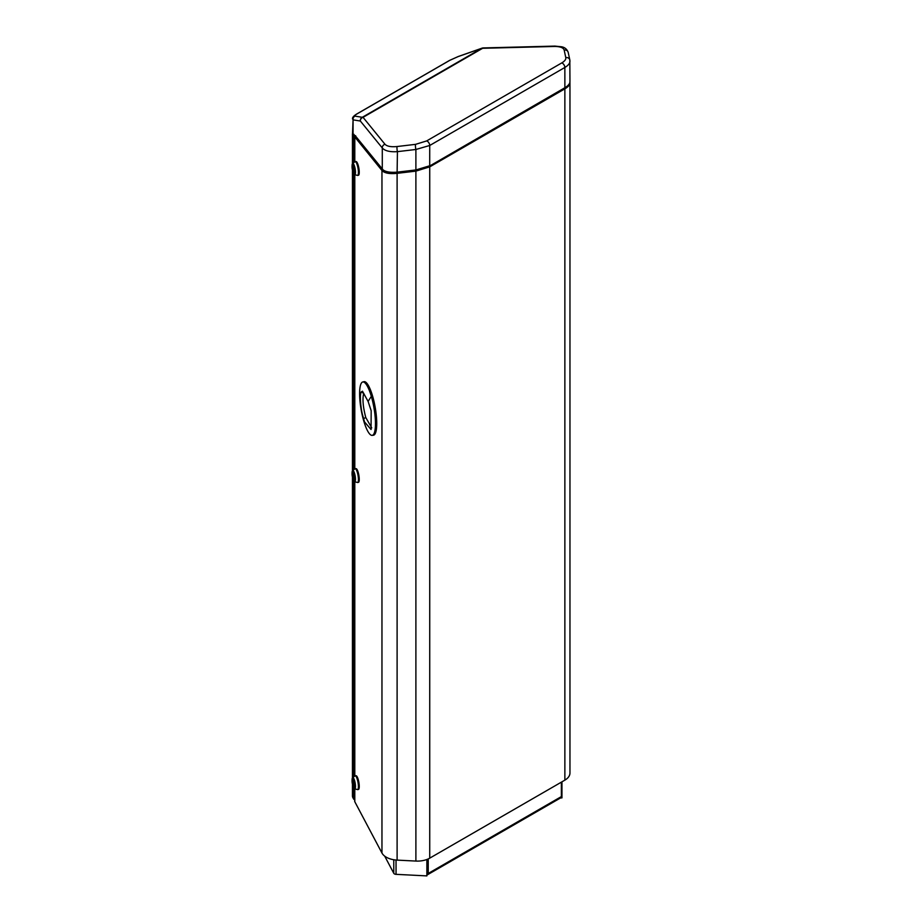 <?xml version="1.0" encoding="UTF-8"?>
<svg xmlns="http://www.w3.org/2000/svg" width="922" height="922" viewBox="0 0 922 922"><rect width="100%" height="100%" fill="white"/><g stroke="black" fill="none" stroke-linecap="round" stroke-linejoin="round"><path stroke-width="1.38" d="M569.9 82.208C570.292 84.398 568.609 86.61 564.863 88.835L429.733 166.859L429.733 858.152A17.426 10.061 180 0 1 415.891 861.067L397.105 860.111A17.426 10.061 180 0 1 381.962 853.034L354.797 801.725A2.466 1.429 180 0 1 354.693 801.31L354.693 788.817M429.733 858.152L564.863 780.139A17.426 10.061 180 0 0 569.957 773.028L569.957 82.899M397.105 860.111L397.105 173.336C389.51 174.097 384.462 173.152 381.962 170.501L354.693 136.848A1.164 0.668 180 0 1 353.944 136.398L353.068 134.762L353.068 119.86L352.561 132.791A11.617 6.708 180 0 0 353.068 134.762A1.164 0.91 152.1 0 0 353.403 135.373M353.068 119.86A3.481 3.377 -80.8 0 1 354.993 116.126L362.277 117.301A3.481 3.377 99.2 0 0 360.352 121.036L353.068 119.86M429.733 166.859L415.891 171.123L415.891 861.067M397.105 173.336L415.891 171.123M354.797 161.903L354.797 137.148L355.719 135.845M357.598 482.506A6.973 1.66 80 0 0 358.416 479.486A6.973 1.66 -100 0 0 356.388 469.943A6.973 1.66 -100 0 0 355.166 468.779L356.007 468.63A6.973 1.66 80 0 1 358.128 472.145A6.973 1.66 80 0 1 359.257 479.336A6.973 1.66 80 0 1 358.428 482.356L357.598 482.506A6.973 1.66 80 0 1 357.402 482.494L354.613 481.699L354.601 776.22M362.738 381.985L363.994 381.685A27.176 6.489 80 0 1 372.327 395.227A27.176 6.489 80 0 1 376.741 423.44A27.176 6.489 80 0 1 373.445 435.219L372.165 435.368A27.107 6.477 80 0 1 363.741 420.905A27.107 6.477 80 0 1 359.615 393.694A27.107 6.477 80 0 1 362.738 381.985A27.107 6.477 80 0 1 371.336 396.414A27.107 6.477 80 0 1 375.461 423.624A27.107 6.477 80 0 1 372.165 435.368M357.598 175.411A6.973 1.66 80 0 0 358.416 172.391A6.973 1.66 -100 0 0 356.388 162.86A6.973 1.66 -100 0 0 355.166 161.684L356.007 161.534A6.973 1.66 80 0 1 358.128 165.05A6.973 1.66 80 0 1 359.257 172.253A6.973 1.66 80 0 1 358.428 175.261L357.598 175.411A6.973 1.66 80 0 1 357.402 175.399L354.613 174.615L354.601 469.137M357.598 789.589A6.973 1.66 80 0 0 358.416 786.581A6.973 1.66 -100 0 0 356.388 777.039A6.973 1.66 -100 0 0 355.166 775.863L356.007 775.725A6.973 1.66 80 0 1 358.128 779.24A6.973 1.66 80 0 1 359.257 786.431A6.973 1.66 80 0 1 358.428 789.451L357.598 789.589A6.973 1.66 80 0 1 357.402 789.578L354.613 788.794L354.601 799.132L353.771 799.282L352.976 797.841A11.329 6.535 180 0 1 352.435 795.847L352.435 784.173M382.284 169.129C384.705 171.723 389.649 172.737 397.117 172.149L397.428 151.646C389.914 152.13 384.866 150.897 382.284 147.958L382.284 169.129L383.195 170.017L355.097 135.534M415.845 170.409L397.428 172.126L415.891 169.948L429.71 165.776L429.733 145.48L415.891 149.479A3.481 0.645 -96.7 0 1 415.557 144.351L426.632 140.939L561.752 62.927A3.481 2.017 60 0 1 564.852 67.467L564.875 87.74C568.609 85.492 570.28 83.257 569.888 81.032M382.111 168.922A1.164 1.037 140.8 0 0 382.319 169.452L382.503 169.683C386.514 172.679 391.47 173.67 397.37 172.645L416.133 170.432L429.491 166.294A1.164 0.668 -120 0 0 429.491 166.294L564.61 88.281A1.164 0.668 60 0 0 564.852 87.751L429.122 166.34L415.983 170.386M564.633 88.27C568.067 86.288 569.842 84.086 569.957 81.678L569.831 60.011A3.481 3.181 167.9 0 0 565.785 57.625L564.172 50.065C563.354 47.644 560.08 46.446 554.353 46.469L482.632 48.29A3.481 1.268 -91.5 0 1 483.174 47.932A3.481 3.481 0 0 0 482.114 48.128L482.114 48.128A3.481 1.763 70.6 0 0 481.849 48.267L458.038 56.634A3.481 1.763 -109.4 0 1 458.292 56.496A3.481 1.763 -109.4 0 1 458.591 56.438M426.632 140.939A3.481 2.017 -120 0 1 429.733 145.48L564.852 67.467C568.586 65.232 570.269 62.927 569.888 60.564L569.957 61.244M569.888 60.564A3.481 3.181 167.9 0 0 569.831 60.011L568.217 52.462A3.481 3.181 167.9 0 0 564.172 50.065M568.217 52.462C567.076 49.304 564.909 47.414 561.682 46.792L554.906 46.1A3.481 1.268 88.5 0 0 554.906 46.1L554.906 46.1A3.481 1.268 88.5 0 0 554.353 46.469M384.981 144.258A3.481 3.112 140.8 0 0 382.284 147.958L360.352 121.036A3.481 3.112 -39.2 0 1 363.049 117.336L482.632 48.29A3.481 2.017 60 0 0 481.849 48.267L362.277 117.301A3.481 2.017 -120 0 1 363.049 117.336L384.981 144.258C387.01 146.356 391.055 147.117 397.094 146.529L415.557 144.351M415.891 169.948L415.891 149.479L397.428 151.646A3.481 0.645 -96.7 0 1 397.094 146.529M355.166 468.779A6.973 1.66 -100 0 0 354.993 468.849L352.642 470.543A5.705 1.36 -100 0 0 352.331 471.061M353.714 472.191A4.806 1.141 80 0 1 355.062 477.469A4.806 1.141 80 0 1 354.521 480.846C353.575 481.422 352.746 479.048 352.043 473.701L352.849 471.384A4.806 1.141 -100 0 1 353.714 472.191M353.08 475.717L353.091 473.078L353.575 474.058L353.564 479.279L353.08 475.717M353.575 478.818L353.253 473.343M353.575 478.979L353.253 478.357M353.495 473.804L353.575 478.587M371.174 410.751L368.132 401.496L362.473 391.205L361.217 391.942C359.407 394.731 360.963 409.184 362.461 414.623L364.524 421.919L371.059 429.502L371.174 410.751M363.741 420.905A129.76 53.003 163.7 0 1 363.51 418.715A129.76 53.003 -16.3 0 1 363.51 418.692L365.757 417.493L371.716 427.889M365.757 417.493C363.003 406.867 362.311 398.857 363.694 393.464L363.752 393.325M355.166 161.684A6.973 1.66 -100 0 0 354.993 161.765L352.642 163.459A5.705 1.36 -100 0 0 352.331 163.966M353.714 165.096A4.806 1.141 80 0 1 355.062 170.374A4.806 1.141 80 0 1 354.521 173.751C353.575 174.339 352.746 171.953 352.043 166.605L352.849 164.3A4.806 1.141 -100 0 1 353.714 165.096M353.08 168.622L353.091 165.983L353.575 166.963L353.564 172.184L353.08 168.622M353.575 171.723L353.253 166.26M353.575 171.884L353.253 171.262M353.495 166.721L353.575 171.504M355.166 775.863A6.973 1.66 -100 0 0 354.993 775.944L352.642 777.638A5.705 1.36 -100 0 0 352.331 778.156M353.714 779.274A4.806 1.141 80 0 1 355.062 784.564A4.806 1.141 80 0 1 354.521 787.93C353.575 788.517 352.746 786.143 352.043 780.796L352.849 778.479A4.806 1.141 -100 0 1 353.714 779.274M353.08 782.801L353.091 780.173L353.575 781.153L353.564 786.374L353.08 782.801M353.575 785.913L353.253 780.438M353.575 786.074L353.253 785.44M353.495 780.899L353.575 785.682M352.584 133.183A11.329 6.535 0 0 0 352.435 134.243A11.329 6.535 0 0 0 352.976 136.237L353.771 137.666L354.405 137.171M353.771 137.666L353.771 162.641M353.771 173.705L353.771 469.736M353.771 480.8L353.771 776.82M353.771 787.895L353.771 799.282M354.601 137.516L354.601 162.042M561.959 781.81L561.959 797.899L560.495 797.979M427.013 859.431L426.863 875.9L396.045 874.344A2.616 1.51 180 0 1 393.775 873.284L384.693 856.123M426.863 859.488L426.863 875.9M561.371 782.144L561.371 796.585A2.616 1.51 60 0 1 560.83 797.784L427.693 874.644A2.616 1.51 -120 0 0 428.234 873.457L428.234 858.924M427.013 874.759A2.616 1.51 -120 0 0 427.693 874.644M353.944 134.335L353.944 136.398A1.164 0.91 152.1 0 0 354.025 136.744A1.164 1.164 0 0 0 354.693 137.309M354.993 116.126C354.129 115.965 354.809 115.227 357.021 113.902L449.913 60.264L458.038 56.634M357.021 113.902A3.481 2.017 -120 0 0 356.687 114.028L356.687 114.028A3.481 2.017 -120 0 0 356.388 114.282M449.302 60.622A3.481 2.017 60 0 1 449.579 60.403L449.579 60.403A3.481 2.017 60 0 1 449.913 60.264M564.863 88.835L564.863 780.139M381.962 170.501L381.962 853.034M354.797 174.661L354.797 468.998M354.797 481.757L354.797 776.082M354.797 788.852L354.797 801.725M354.29 135.038L382.319 169.452A1.164 1.037 140.8 0 0 382.423 169.567M564.276 88.305L564.875 87.74L564.276 88.305M561.752 62.927C564.737 61.14 566.085 59.377 565.785 57.625M352.077 472.998L352.642 470.543A5.705 1.36 -100 0 1 353.783 471.442A5.705 1.36 80 0 1 355.396 477.942A5.705 1.36 80 0 1 354.613 481.699A5.705 1.36 80 0 1 354.14 481.33M353.322 479.728A4.345 1.037 -100 0 0 354.601 478.576A4.345 1.037 -100 0 0 353.322 472.629A4.345 1.037 -100 0 0 352.054 473.781A4.345 1.037 -100 0 0 353.322 479.728A5.601 1.337 -100 0 0 355.339 479.763A5.601 1.337 -100 0 0 353.714 471.545A5.601 1.337 -100 0 0 352.077 472.836M353.495 478.345L353.38 473.597M371.336 396.414A129.76 53.003 163.7 0 0 368.132 401.496M363.798 393.44L361.217 391.942M352.077 165.902L352.642 163.459A5.705 1.36 -100 0 1 353.783 164.346A5.705 1.36 80 0 1 355.396 170.847A5.705 1.36 80 0 1 354.613 174.615A5.705 1.36 80 0 1 354.14 174.235M353.322 172.633A4.345 1.037 -100 0 0 354.601 171.48A4.345 1.037 -100 0 0 353.322 165.545A4.345 1.037 -100 0 0 352.054 166.686A4.345 1.037 -100 0 0 353.322 172.633A5.601 1.337 -100 0 0 355.339 172.668A5.601 1.337 -100 0 0 353.714 164.45A5.601 1.337 -100 0 0 352.077 165.741M353.495 171.25L353.38 166.502M352.077 780.093L352.642 777.638A5.705 1.36 -100 0 1 353.783 778.537A5.705 1.36 80 0 1 355.396 785.025A5.705 1.36 80 0 1 354.613 788.794A5.705 1.36 80 0 1 354.14 788.414M354.613 788.794L353.276 786.789A4.345 1.037 -100 0 0 354.601 785.671A4.345 1.037 -100 0 0 353.322 779.724A4.345 1.037 -100 0 0 352.054 780.876A4.345 1.037 -100 0 0 353.322 786.812A5.601 1.337 -100 0 0 355.339 786.846A5.601 1.337 -100 0 0 353.714 778.629A5.601 1.337 -100 0 0 352.077 779.931M353.495 785.429L353.38 780.692M352.976 797.841L352.976 786.063M352.976 777.396L352.976 478.979M352.976 470.312L352.976 171.884M352.976 163.217L352.976 136.237M396.045 874.344L396.045 860.042M393.775 859.753L393.775 873.284M561.371 796.585L428.234 873.457M352.561 132.791L354.025 136.744M482.114 48.128L458.292 56.496L449.579 60.403L356.687 114.028C353.541 115.988 352.158 117.647 352.561 119.007M354.693 136.871L354.693 161.984M354.693 174.627L354.693 469.068M354.693 481.722L354.693 776.163M554.906 46.1L483.174 47.932M353.276 479.694L354.613 481.699M353.276 172.598L354.613 174.615M352.435 134.243L352.435 163.701M352.435 169.982L352.435 470.785M352.435 477.077L352.435 777.88"/></g></svg>
